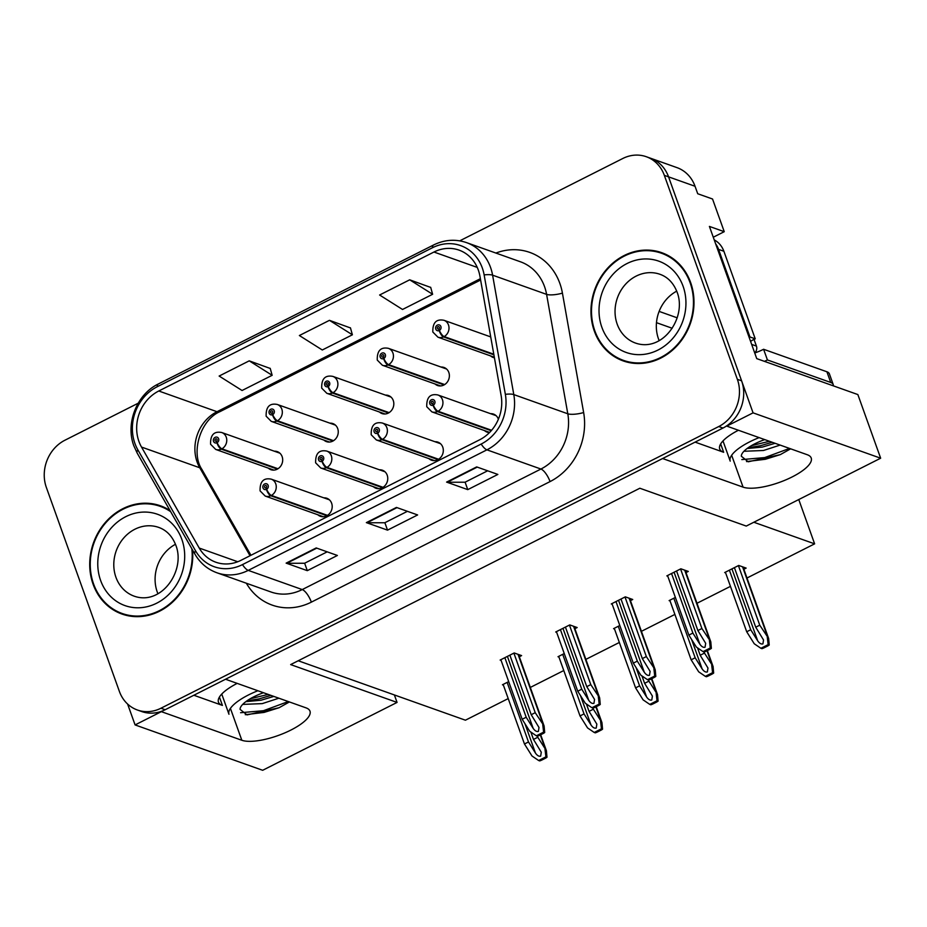 <?xml version="1.0" encoding="UTF-8"?>
<svg xmlns="http://www.w3.org/2000/svg" width="927" height="927" viewBox="0 0 927 927"><rect width="100%" height="100%" fill="white"/><g stroke="black" fill="none" stroke-linecap="round" stroke-linejoin="round"><path stroke-width="1.39" d="M646.27 156.709L676.977 167.625A35.898 31.703 -70.4 0 1 695.041 186.269L697.718 193.743L712.539 199.004L724.242 231.68L709.41 226.42L756.745 358.622L857.857 394.566L880.65 458.205L746.258 526.072L639.85 488.239L290.649 664.589L397.057 702.423L262.665 770.291L135.087 724.926L161.356 711.658L241.831 740.267A38.297 12.213 160.3 0 0 290.858 730.082A38.297 12.213 160.3 0 0 309.977 711.148A38.297 12.213 160.3 0 0 306.014 707.857L225.551 679.248L662.608 458.529L743.072 487.138A38.297 12.213 160.3 0 0 792.11 476.953A38.297 12.213 160.3 0 0 811.218 458.019A38.297 12.213 160.3 0 0 807.255 454.728L726.791 426.119L753.072 412.851L668.564 176.86A35.898 31.703 -70.4 0 0 650.511 158.216A35.898 31.703 -70.4 0 1 668.564 176.86L741.6 380.812A35.898 31.703 -70.4 0 1 722.979 428.042L165.168 709.734A35.898 31.703 -70.4 0 1 141.669 711.53L137.439 710.024A35.898 31.703 -70.4 0 0 160.939 708.228L718.749 426.536A35.898 31.703 -70.4 0 0 737.359 379.305L664.335 175.354A35.898 31.703 -70.4 0 0 646.27 156.709A35.898 31.703 -70.4 0 0 622.77 158.505L459.722 240.846M317.834 514.763A9.571 8.459 -70.4 0 0 320.406 516.304A9.571 8.459 -70.4 0 0 329.63 513.5A9.571 8.459 -70.4 0 0 331.634 503.234A9.571 8.459 -70.4 0 0 326.814 498.262A9.571 8.459 -70.4 0 0 323.847 497.845M373.396 486.698A9.571 8.459 -70.4 0 0 375.968 488.251A9.571 8.459 -70.4 0 0 385.18 485.435A9.571 8.459 -70.4 0 0 387.196 475.18A9.571 8.459 -70.4 0 0 382.376 470.209A9.571 8.459 -70.4 0 0 379.41 469.792M428.946 458.645A9.571 8.459 -70.4 0 0 431.518 460.198A9.571 8.459 -70.4 0 0 440.742 457.382A9.571 8.459 -70.4 0 0 442.758 447.127A9.571 8.459 -70.4 0 0 437.938 442.156A9.571 8.459 -70.4 0 0 434.96 441.727M435.018 383.963A9.571 8.459 -70.4 0 0 437.59 385.516A9.571 8.459 -70.4 0 0 446.802 382.7A9.571 8.459 -70.4 0 0 448.819 372.434A9.571 8.459 -70.4 0 0 443.998 367.474A9.571 8.459 -70.4 0 0 441.032 367.046M379.456 412.017A9.571 8.459 -70.4 0 0 382.028 413.569A9.571 8.459 -70.4 0 0 391.252 410.754A9.571 8.459 -70.4 0 0 393.257 400.499A9.571 8.459 -70.4 0 0 388.436 395.528A9.571 8.459 -70.4 0 0 385.47 395.111M323.894 440.082A9.571 8.459 -70.4 0 0 326.466 441.623A9.571 8.459 -70.4 0 0 335.69 438.807A9.571 8.459 -70.4 0 0 337.695 428.552A9.571 8.459 -70.4 0 0 332.874 423.581A9.571 8.459 -70.4 0 0 329.908 423.164M268.332 468.135A9.571 8.459 -70.4 0 0 270.904 469.688A9.571 8.459 -70.4 0 0 280.128 466.872A9.571 8.459 -70.4 0 0 282.132 456.617A9.571 8.459 -70.4 0 0 277.324 451.646A9.571 8.459 -70.4 0 0 274.346 451.217M484.508 430.591A9.571 8.459 -70.4 0 0 487.081 432.133A9.571 8.459 -70.4 0 0 489.502 432.573M498.378 419.236A9.571 8.459 -70.4 0 0 498.309 419.062A9.571 8.459 -70.4 0 0 493.5 414.091A9.571 8.459 -70.4 0 0 490.522 413.674M490.58 355.898A9.571 8.459 -70.4 0 0 493.141 357.451A9.571 8.459 -70.4 0 0 494.415 357.787M724.242 231.68L713.28 237.219M127.602 704.033L135.087 724.926M880.65 458.205L753.072 412.851M798.773 499.56L814.624 543.848L753.848 522.249M397.057 702.423L394.381 694.949L465.424 720.198L508.216 698.587M530.302 687.44L563.778 670.534M585.864 659.375L619.329 642.481M641.426 631.322L674.891 614.416M696.988 603.268L730.453 586.362M746.988 578.008L814.624 543.848M298.227 660.766L394.381 694.949M675.377 597.44L669.12 600.603L670.07 600.939M619.815 625.505L613.558 628.657L614.508 628.993M564.253 653.558L558.008 656.722L558.946 657.058M508.691 681.623L502.446 684.775L503.384 685.111M743.848 569.248L746.131 568.089L738.726 565.458L724.682 572.55L725.621 572.874M630.441 600.638L632.724 599.491L625.319 596.849L611.275 603.941L612.214 604.277M574.879 628.703L577.162 627.544L569.757 624.914L555.713 631.994L556.652 632.33M519.317 656.756L521.6 655.598L514.195 652.967L500.151 660.059L501.101 660.395M686.003 572.585L688.286 571.426L680.87 568.796L666.837 575.887L667.776 576.223M193.847 695.25L222.41 705.412L219.421 697.046M237.173 683.384A38.297 12.213 160.3 0 0 218.459 702.11A38.297 12.213 160.3 0 0 222.41 705.412M695.099 442.121L723.663 452.283L720.673 443.917M738.413 430.255A38.297 12.213 160.3 0 0 719.7 448.981A38.297 12.213 160.3 0 0 723.663 452.283M170 510.534A57.439 50.718 -70.4 0 0 160.475 505.806A57.439 50.718 -70.4 0 0 105.145 522.701A57.439 50.718 -70.4 0 0 93.094 584.242A57.439 50.718 -70.4 0 0 121.993 614.056A57.439 50.718 -70.4 0 0 192.503 549.896M118.772 612.121A57.439 50.718 -70.4 0 0 124.125 614.763M594.334 331.113A57.439 50.718 -70.4 0 0 623.234 360.927A57.439 50.718 -70.4 0 0 678.564 344.044A57.439 50.718 -70.4 0 0 690.615 282.492A57.439 50.718 -70.4 0 0 661.716 252.677A57.439 50.718 -70.4 0 0 606.385 269.572A57.439 50.718 -70.4 0 0 594.334 331.113M620.024 358.992A57.439 50.718 -70.4 0 0 625.377 361.634M138.911 441.379A38.297 33.812 109.6 0 1 158.772 390.997L433.963 252.028A38.297 33.812 109.6 0 1 459.027 250.116A38.297 33.812 109.6 0 1 479.931 276.176L501.136 395.586A38.297 33.812 109.6 0 1 479.641 439.792L240.95 560.325A38.297 33.812 109.6 0 1 215.887 562.237A38.297 33.812 109.6 0 1 199.235 548.054L141.518 447.069A38.297 33.812 109.6 0 1 138.911 441.379M134.902 443.407A43.082 38.042 -70.4 0 0 137.833 449.804L195.551 550.789A43.082 38.042 -70.4 0 0 242.48 564.601L481.171 444.056A43.082 38.042 -70.4 0 0 505.354 394.334L484.137 274.913A43.082 38.042 -70.4 0 0 432.434 247.752L157.242 386.733A43.082 38.042 -70.4 0 0 134.902 443.407M430.696 287.428L409.688 279.815L379.606 295.006L402.527 309.467L432.619 294.276L430.661 287.266M270.244 368.459L249.224 360.846L219.143 376.049L242.063 390.499L272.156 375.308L270.197 368.309M350.476 327.949L329.456 320.336L299.375 335.528L322.295 349.989L352.387 334.798L350.429 327.787M138.181 403.222L64.971 440.198A35.898 31.703 -70.4 0 0 46.35 487.428L119.374 691.391A35.898 31.703 -70.4 0 0 137.439 710.024M316.211 547.938L337.393 555.47L307.3 570.661L286.13 563.129L316.211 547.938M476.675 466.907L497.857 474.439L467.764 489.63L446.594 482.098L476.675 466.907M396.443 507.428L417.625 514.948L387.532 530.14L366.362 522.619L396.443 507.428M387.532 530.14L384.879 522.701M407.416 511.322L384.798 522.747L367.046 522.747A9.571 3.302 -116.8 0 1 366.362 522.619M467.764 489.63L465.099 482.191M487.648 470.8L465.03 482.225L447.277 482.237A9.571 3.302 -116.8 0 1 446.594 482.098M307.3 570.661L304.647 563.222M327.185 551.843L304.566 563.257L286.814 563.268A9.571 3.302 -116.8 0 1 286.13 563.129M329.456 320.336L352.387 334.798M249.224 360.846L272.156 375.308M409.688 279.815L432.619 294.276M663.825 253.488A57.439 50.718 -70.4 0 0 657.996 252.156M162.573 506.617A57.439 50.718 -70.4 0 0 156.756 505.285M676.559 570.974L697.88 630.545L705.679 643.315L705.053 647.22C703.373 647.718 701.646 646.71 699.862 644.207L692.875 633.071L688.854 635.099L696.386 647.092L703.048 651.635L710.291 647.973L711.368 648.355L710.8 641.843L701.901 628.518L680.569 568.946M491.6 430.279L438.089 411.264A5.979 1.981 -119.3 0 1 433.315 405.099A2.99 2.642 -70.4 0 0 431.298 399.815A2.99 2.642 -70.4 0 0 433.094 405.203L432.596 403.569A1.194 1.054 109.6 0 1 431.507 401.704A1.194 1.054 109.6 0 1 433.257 401.982A1.194 1.054 109.6 0 1 432.677 403.523L433.315 405.099M433.094 405.203A5.979 2.144 65.7 0 0 437.44 411.588A8.98 7.926 109.6 0 1 431.889 411.878L489.653 432.411M491.229 430.719L437.44 411.588M703.048 651.635L704.126 652.017A5.979 1.912 160.3 0 0 706.49 651.032L709.503 649.514A5.979 1.912 160.3 0 0 711.368 648.355M667.533 575.528L688.854 635.099M671.542 573.512L692.875 633.071M697.88 630.545L701.901 628.518M710.291 647.973L709.422 640.511M734.404 567.637L755.737 627.197L763.535 639.978L762.909 643.883C761.218 644.381 759.491 643.373 757.707 640.87L750.719 629.734L746.71 631.762L754.242 643.755L760.893 648.286L768.147 644.636L769.225 645.018L768.645 638.506L759.746 625.18L738.413 565.609M493.79 354.218L444.16 336.582A5.979 1.981 -119.3 0 1 439.386 330.418A2.99 2.642 -70.4 0 0 437.359 325.134A2.99 2.642 -70.4 0 0 439.166 330.522L438.656 328.888A1.194 1.054 109.6 0 1 437.567 327.022A1.194 1.054 109.6 0 1 439.317 327.289A1.194 1.054 109.6 0 1 438.738 328.842L439.386 330.418M439.166 330.522A5.979 2.144 65.7 0 0 443.5 336.907A8.98 7.926 109.6 0 1 437.961 337.196L494.323 357.243M493.894 354.821L443.5 336.907M760.893 648.286L761.971 648.668A5.979 1.912 160.3 0 0 764.335 647.695L767.347 646.177A5.979 1.912 160.3 0 0 769.225 645.018M725.377 572.191L746.71 631.762M729.387 570.163L750.719 629.734M755.737 627.197L759.746 625.18M768.147 644.636L767.278 637.173M620.997 599.027L642.318 658.599L650.117 671.38L649.491 675.285C647.811 675.771 646.084 674.763 644.3 672.26L637.312 661.125L633.303 663.153L640.824 675.157L647.486 679.688L654.74 676.026L655.806 676.409L655.238 669.908L646.339 656.571L625.007 597.011M438.598 459.247L382.538 439.317A5.979 1.981 -119.3 0 1 377.752 433.152A2.99 2.642 -70.4 0 0 375.736 427.868A2.99 2.642 -70.4 0 0 377.544 433.268L377.034 431.634A1.194 1.054 109.6 0 1 375.945 429.769A1.194 1.054 109.6 0 1 377.695 430.035A1.194 1.054 109.6 0 1 377.115 431.588L377.752 433.152M377.544 433.268A5.979 2.144 65.7 0 0 381.878 439.653A8.98 7.926 109.6 0 1 376.339 439.943L434.496 460.615M438.007 459.607L381.878 439.653M647.486 679.688L648.564 680.07A5.979 1.912 160.3 0 0 650.928 679.085L653.941 677.567A5.979 1.912 160.3 0 0 655.806 676.409M611.971 603.593L633.303 663.153M615.98 601.565L637.312 661.125M642.318 658.599L646.339 656.571M654.74 676.026L653.871 668.564M565.435 627.092L586.768 686.652L594.555 699.433L593.94 703.338C592.249 703.836 590.522 702.828 588.738 700.325L581.75 689.19L577.741 691.218L585.273 703.211L591.924 707.741L599.178 704.091L600.244 704.462L599.676 697.961L590.777 684.624L569.445 625.065M383.048 487.312L326.976 467.382A5.979 1.981 -119.3 0 1 322.202 461.206A2.99 2.642 -70.4 0 0 320.174 455.933A2.99 2.642 -70.4 0 0 321.982 461.322L321.472 459.688A1.194 1.054 109.6 0 1 320.383 457.822A1.194 1.054 109.6 0 1 322.132 458.089A1.194 1.054 109.6 0 1 321.565 459.641L322.202 461.206M321.982 461.322A5.979 2.144 65.7 0 0 326.316 467.706A8.98 7.926 109.6 0 1 320.777 467.996L378.934 488.668M382.445 487.66L326.316 467.706M591.924 707.741L593.002 708.124A5.979 1.912 160.3 0 0 595.366 707.15L598.378 705.621A5.979 1.912 160.3 0 0 600.244 704.462M556.409 631.646L577.741 691.218M560.418 629.618L581.75 689.19M586.768 686.652L590.777 684.624M599.178 704.091L598.309 696.629M509.873 655.146L531.206 714.717L539.004 727.498L538.378 731.403C536.687 731.89 534.96 730.882 533.176 728.379L526.188 717.243L522.179 719.271L529.711 731.264L536.362 735.806L543.616 732.145L544.694 732.527L544.114 726.015L535.215 712.689L513.882 653.118M327.486 515.366L271.414 495.435A5.979 1.981 -119.3 0 1 266.64 489.271A2.99 2.642 -70.4 0 0 264.612 483.987A2.99 2.642 -70.4 0 0 266.42 489.375L265.91 487.741A1.194 1.054 109.6 0 1 264.821 485.887A1.194 1.054 109.6 0 1 266.57 486.154A1.194 1.054 109.6 0 1 266.003 487.706L266.64 489.271M266.42 489.375A5.979 2.144 65.7 0 0 270.754 495.76A8.98 7.926 109.6 0 1 265.215 496.061L323.372 516.733M326.883 515.713L270.754 495.76M536.362 735.806L537.44 736.189A5.979 1.912 160.3 0 0 539.804 735.204L542.816 733.686A5.979 1.912 160.3 0 0 544.694 732.527M500.847 659.711L522.179 719.271M504.856 657.683L526.188 717.243M531.206 714.717L535.215 712.689M543.616 732.145L542.747 724.682M697.533 647.869L700.175 655.262L707.973 668.043L707.347 671.948C705.667 672.434 703.929 671.426 702.145 668.923L695.157 657.788L691.148 659.815L698.68 671.808L705.343 676.351L712.585 672.689L713.663 673.072L713.095 666.559L703.697 651.855M444.67 384.566L388.598 364.635A5.979 1.981 -119.3 0 1 383.824 358.471A2.99 2.642 -70.4 0 0 381.797 353.187A2.99 2.642 -70.4 0 0 383.604 358.575L383.094 356.953A1.194 1.054 109.6 0 1 382.005 355.087A1.194 1.054 109.6 0 1 383.755 355.354A1.194 1.054 109.6 0 1 383.187 356.907L383.824 358.471M383.604 358.575A5.979 2.144 65.7 0 0 387.938 364.971A8.98 7.926 109.6 0 1 382.399 365.261L440.557 385.933M444.068 384.925L387.938 364.971M705.343 676.351L706.409 676.733A5.979 1.912 160.3 0 0 708.784 675.748L711.785 674.23A5.979 1.912 160.3 0 0 713.663 673.072M669.815 600.256L691.148 659.815M673.836 598.228L695.157 657.788M700.175 655.262L704.184 653.234M712.585 672.689L711.716 665.227M641.971 675.934L644.613 683.315L652.411 696.096L651.785 700.001C650.105 700.488 648.367 699.491 646.594 696.988L639.595 685.853L635.586 687.869L643.118 699.873L649.781 704.404L657.023 700.742L658.1 701.125L657.533 694.624L648.135 679.92M389.108 412.631L333.036 392.689A5.979 1.981 -119.3 0 1 328.262 386.524A2.99 2.642 -70.4 0 0 326.246 381.252A2.99 2.642 -70.4 0 0 328.042 386.64L327.532 385.006A1.194 1.054 109.6 0 1 326.443 383.141A1.194 1.054 109.6 0 1 328.204 383.407A1.194 1.054 109.6 0 1 327.625 384.96L328.262 386.524M328.042 386.64A5.979 2.144 65.7 0 0 332.376 393.025A8.98 7.926 109.6 0 1 326.837 393.315L384.995 413.987M388.506 412.978L332.376 393.025M649.781 704.404L650.847 704.787A5.979 1.912 160.3 0 0 653.222 703.802L656.223 702.284A5.979 1.912 160.3 0 0 658.1 701.125M614.265 628.309L635.586 687.869M618.274 626.281L639.595 685.853M644.613 683.315L648.622 681.287M657.023 700.742L656.154 693.292M586.409 703.987L589.051 711.368L596.849 724.149L596.223 728.054C594.543 728.552 592.805 727.544 591.032 725.041L584.033 713.906L580.024 715.934L587.556 727.927L594.219 732.469L601.461 728.807L602.538 729.19L601.971 722.678L592.573 707.973M333.546 440.684L277.474 420.754A5.979 1.981 -119.3 0 1 272.7 414.589A2.99 2.642 -70.4 0 0 270.684 409.305A2.99 2.642 -70.4 0 0 272.48 414.693L271.97 413.06A1.194 1.054 109.6 0 1 270.881 411.194A1.194 1.054 109.6 0 1 272.642 411.472A1.194 1.054 109.6 0 1 272.063 413.013L272.7 414.589M272.48 414.693A5.979 2.144 65.7 0 0 276.825 421.078A8.98 7.926 109.6 0 1 271.275 421.368L329.433 442.052M332.944 441.032L276.825 421.078M594.219 732.469L595.296 732.851A5.979 1.912 160.3 0 0 597.66 731.866L600.673 730.349A5.979 1.912 160.3 0 0 602.538 729.19M558.703 656.362L580.024 715.934M562.712 654.335L584.033 713.906M589.051 711.368L593.06 709.352M601.461 728.807L600.592 721.345M530.847 732.04L533.488 739.433L541.287 752.214L540.661 756.119C538.981 756.606 537.254 755.598 535.47 753.095L528.483 741.959L524.462 743.987L531.994 755.992L538.657 760.522L545.91 756.861L546.976 757.243L546.409 750.743L537.011 736.038M277.984 468.738L221.912 448.807A5.979 1.981 -119.3 0 1 217.138 442.642A2.99 2.642 -70.4 0 0 215.122 437.359A2.99 2.642 -70.4 0 0 216.918 442.758L216.42 441.125A1.194 1.054 109.6 0 1 215.319 439.259A1.194 1.054 109.6 0 1 217.08 439.525A1.194 1.054 109.6 0 1 216.501 441.078L217.138 442.642M216.918 442.758A5.979 2.144 65.7 0 0 221.263 449.143A8.98 7.926 109.6 0 1 215.713 449.433L273.882 470.105M277.382 469.097L221.263 449.143M538.657 760.522L539.734 760.905A5.979 1.912 160.3 0 0 542.098 759.92L545.111 758.402A5.979 1.912 160.3 0 0 546.976 757.243M503.141 684.427L524.462 743.987M507.15 682.399L528.483 741.959M533.488 739.433L537.509 737.405M545.91 756.861L545.03 749.398M257.891 690.742A39.015 12.445 160.3 0 0 248.436 694.972A39.015 12.445 160.3 0 0 228.969 714.253L221.738 694.068M273.824 696.409L261.043 700.221L245.852 701.646M278.876 698.205L262.26 703.616L242.677 704.404M263.488 692.736A27.045 8.633 160.3 0 0 253.731 696.849A27.045 8.633 160.3 0 0 240.07 709.364L247.011 714.902L279.073 707.73L264.091 712.411L245.284 714.705M289.398 701.948L279.073 707.73M288.274 701.554L263.477 710.708L240.58 712.712M268.216 694.416L250.22 698.761M270.939 695.389L259.236 698.842L246.86 700.905M759.132 437.614A39.015 12.445 160.3 0 0 749.688 441.843A39.015 12.445 160.3 0 0 730.209 461.125L722.99 440.939M775.076 443.28L762.295 447.092L747.092 448.517M780.128 445.076L763.5 450.487L743.929 451.275M764.729 439.607A27.045 8.633 160.3 0 0 754.984 443.72A27.045 8.633 160.3 0 0 741.322 456.235L748.251 461.785L780.325 454.612L765.331 459.282L746.536 461.576M790.65 448.819L780.325 454.612M833.315 385.841A23.94 7.636 160.3 0 0 833.199 384.52A23.94 7.636 160.3 0 0 830.731 382.457L767.417 359.943A23.94 7.636 -19.7 0 1 764.451 361.356M754.729 352.99A23.94 7.636 160.3 0 0 763.593 349.27L767.417 359.943M833.199 384.52L829.387 373.836A23.94 7.636 160.3 0 0 826.907 371.773L763.593 349.27M715.644 243.824A23.94 21.136 109.6 0 1 718.587 249.398L749.943 336.964A23.94 21.136 -70.4 0 0 749.12 337.312M718.587 249.398L723.883 251.275A23.94 21.136 -70.4 0 0 714.242 239.908M749.943 336.964L755.238 338.842A23.94 21.136 -70.4 0 0 750.58 341.403M723.883 251.275L755.238 338.842M789.526 448.425L764.729 457.579L741.82 459.595M769.456 441.287L751.473 445.632M772.191 442.26L760.476 445.713L748.101 447.787M191.831 548.726A56.848 50.197 109.6 0 1 122.19 613.5A56.848 50.197 109.6 0 1 93.592 583.987A56.848 50.197 109.6 0 1 105.516 523.083A56.848 50.197 109.6 0 1 160.278 506.374A56.848 50.197 109.6 0 1 170.672 511.692M160.278 506.374L164.508 507.88A56.848 50.197 109.6 0 1 167.926 509.259M157.914 593.697A36.501 32.225 109.6 0 1 157.231 591.936A36.501 32.225 109.6 0 1 175.481 544.276M129.954 616.096A56.848 50.197 109.6 0 1 126.431 615.007L122.19 613.5M594.844 330.858A56.848 50.197 109.6 0 1 606.768 269.954A56.848 50.197 109.6 0 1 661.519 253.245A56.848 50.197 109.6 0 1 690.117 282.747A56.848 50.197 109.6 0 1 678.193 343.65A56.848 50.197 109.6 0 1 623.442 360.371A56.848 50.197 109.6 0 1 594.844 330.858M661.519 253.245L665.76 254.751A56.848 50.197 109.6 0 1 669.178 256.13M659.155 340.568A36.501 32.225 109.6 0 1 658.471 338.818A36.501 32.225 109.6 0 1 676.722 291.148M631.194 362.967A56.848 50.197 109.6 0 1 627.672 361.878L623.442 360.371M754.01 339.386L756.42 346.095A5.979 5.284 109.6 0 1 754.729 352.967M230.51 708.657L241.831 740.267M695.041 186.269L664.335 175.354M672.202 328.262L656.49 322.677M731.751 455.528L743.072 487.138M158.772 390.997L216.999 411.704A38.297 33.812 -70.4 0 0 197.138 462.075A38.297 33.812 -70.4 0 0 199.757 467.764L250.023 555.748M495.887 253.059A59.838 52.839 109.6 0 1 559.873 283.453A59.838 52.839 109.6 0 1 562.422 293.117L583.639 412.538A59.838 52.839 109.6 0 1 550.047 481.588L311.356 602.133A59.838 52.839 109.6 0 1 246.339 583.222M484.137 274.913A11.97 3.048 -10.1 0 1 492.596 275.168L546.594 294.369A47.868 42.271 -70.4 0 0 544.543 286.64A47.868 42.271 -70.4 0 0 520.464 261.796L466.466 242.596A47.868 42.271 109.6 0 1 492.596 275.168L513.801 394.589A47.868 42.271 109.6 0 1 486.93 449.838L248.239 570.383A11.97 4.125 -116.8 0 1 242.48 564.601M432.434 247.752A11.97 4.125 -116.8 0 1 433.569 244.983L158.378 383.952C136.814 394.218 125.272 423.477 133.882 445.899L137.208 453.141A11.97 4.473 -29.7 0 1 137.833 449.804M481.171 444.056A11.97 4.125 63.2 0 0 486.93 449.838L540.928 469.039A47.868 42.271 -70.4 0 0 567.799 413.79L546.594 294.369A11.97 3.048 169.9 0 0 562.422 293.117M505.354 394.334A11.97 3.048 -10.1 0 1 513.801 394.589L567.799 413.79A11.97 3.048 169.9 0 0 583.639 412.538M137.208 453.141L194.913 554.126A11.97 4.473 -29.7 0 1 195.551 550.789M311.356 602.133A11.97 4.125 -116.8 0 0 302.237 589.572L248.239 570.383A47.868 42.271 109.6 0 1 216.906 572.77L270.904 591.959A47.868 42.271 -70.4 0 0 302.237 589.572L540.928 469.039A11.97 4.125 -116.8 0 1 550.047 481.588M158.378 383.952A11.97 4.125 63.2 0 0 157.242 386.733M160.939 708.228L165.168 709.734M718.749 426.536L722.979 428.042M737.359 379.305L741.6 380.812M433.963 252.028L477.254 267.416M480.371 278.703L216.999 411.704A21.541 7.416 -116.8 0 0 219.826 411.704C200.417 419.908 190.568 452.666 201.877 469.398A21.541 8.053 150.3 0 0 199.757 467.764L141.518 447.069M199.235 548.054L237.752 561.75M397.011 507.625L367.046 522.747M316.779 548.135L286.814 563.268M477.243 467.104L447.277 482.237M496.072 415.644L437.903 394.972A8.98 7.926 109.6 0 1 442.422 399.63A8.98 7.926 109.6 0 1 438.089 411.264M684.694 570.151L709.955 640.696M674.08 572.226L699.862 644.207M490.707 336.907L443.975 320.29A8.98 7.926 109.6 0 1 448.483 324.948A8.98 7.926 109.6 0 1 444.16 336.582M742.55 566.814L767.799 637.359M731.936 568.888L757.707 640.87M440.51 443.697L382.353 423.025A8.98 7.926 109.6 0 1 386.86 427.683A8.98 7.926 109.6 0 1 382.538 439.317M629.132 598.205L654.392 668.761M618.529 600.279L644.3 672.26M384.948 471.762L326.791 451.078A8.98 7.926 109.6 0 1 331.298 455.736A8.98 7.926 109.6 0 1 326.976 467.382M573.57 626.27L598.83 696.814M562.967 628.332L588.738 700.325M329.386 499.815L271.229 479.143A8.98 7.926 109.6 0 1 275.736 483.801A8.98 7.926 109.6 0 1 271.414 495.435M518.019 654.323L543.268 724.868M507.405 656.397L533.176 728.379M446.571 369.016L388.413 348.343A8.98 7.926 109.6 0 1 392.921 353.002A8.98 7.926 109.6 0 1 388.598 364.635M707 650.777L712.249 665.412M691.6 639.468L702.145 668.923M391.009 397.08L332.851 376.397A8.98 7.926 109.6 0 1 337.37 381.055A8.98 7.926 109.6 0 1 333.036 392.689M651.438 678.831L656.687 693.477M636.038 667.521L646.594 696.988M335.447 425.134L277.289 404.462A8.98 7.926 109.6 0 1 281.808 409.12A8.98 7.926 109.6 0 1 277.474 420.754M595.876 706.884L601.125 721.53M580.476 695.586L591.032 725.041M279.884 453.187L221.727 432.515A8.98 7.926 109.6 0 1 226.246 437.173A8.98 7.926 109.6 0 1 221.912 448.807M540.325 734.949L545.563 749.595M524.925 723.639L535.47 753.095M826.907 371.773L830.731 382.457M158.749 527.417A36.501 32.225 -70.4 0 0 123.592 538.158A36.501 32.225 -70.4 0 0 115.933 577.266A36.501 32.225 -70.4 0 0 134.299 596.212C161.727 605.794 185.748 570.395 175.875 545.343C172.295 536.188 166.593 530.209 158.749 527.417M100.614 580.441A48.471 42.793 109.6 0 1 125.748 516.687A48.471 42.793 109.6 0 1 181.854 539.421A48.471 42.793 109.6 0 1 156.721 603.176A48.471 42.793 109.6 0 1 100.614 580.441M660.001 274.299A36.501 32.225 -70.4 0 0 624.844 285.029A36.501 32.225 -70.4 0 0 617.185 324.137A36.501 32.225 -70.4 0 0 635.551 343.083C662.967 352.666 686.988 317.266 677.127 292.214C673.547 283.059 667.834 277.092 660.001 274.299M601.866 327.312A48.471 42.793 109.6 0 1 626.988 263.558A48.471 42.793 109.6 0 1 683.095 286.292A48.471 42.793 109.6 0 1 657.961 350.058A48.471 42.793 109.6 0 1 601.866 327.312M756.42 346.095L751.658 344.404M677.22 317.834L659.132 311.402M194.913 554.126C200.151 563.083 207.474 569.305 216.906 572.77M466.466 242.596C455.424 238.865 444.462 239.664 433.569 244.983M201.877 469.398L250.95 555.273M480.615 280.012L219.826 411.704M437.903 394.972C430.209 393.454 426.49 397.37 426.756 406.71L431.889 411.878M685.192 570.325L710.8 641.843M443.975 320.29C436.269 318.772 432.561 322.689 432.828 332.028L437.961 337.196M743.048 566.988L768.645 638.506M382.353 423.025C374.647 421.518 370.939 425.423 371.206 434.763L376.339 439.943M629.63 598.39L655.238 669.908M326.791 451.078C319.085 449.572 315.377 453.488 315.643 462.828L320.777 467.996M574.068 626.443L599.676 697.961M271.229 479.143C263.535 477.625 259.815 481.542 260.081 490.881L265.215 496.061M518.517 654.497L544.114 726.015M388.413 348.343C380.707 346.837 376.999 350.742 377.266 360.082L382.399 365.261M707.371 650.592L713.095 666.559M332.851 376.397C325.157 374.89 321.437 378.807 321.704 388.135L326.837 393.315M651.808 678.645L657.533 694.624M277.289 404.462C269.595 402.944 265.875 406.86 266.142 416.2L271.275 421.368M596.246 706.698L601.971 722.678M221.727 432.515C214.033 431.009 210.313 434.914 210.58 444.253L215.713 449.433M540.684 734.763L546.409 750.743"/></g></svg>
